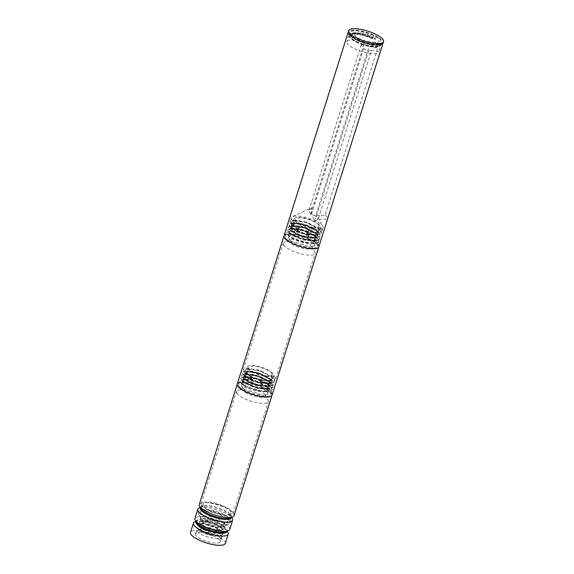 <?xml version="1.0" encoding="UTF-8"?>
<svg xmlns="http://www.w3.org/2000/svg" width="574" height="574" viewBox="0 0 574 574"><rect width="100%" height="100%" fill="white"/><g stroke="black" fill="none" stroke-linecap="round" stroke-linejoin="round"><path stroke-width="0.43" stroke-dasharray="2.87 2.15" d="M197.004 531.574L200.771 534.322L206.152 536.532L212.265 538.053L217.675 538.491L221.126 537.673L221.858 536.783L221.815 535.757L220.351 533.77L215.02 530.369L209.173 528.08L203.447 526.738L199.221 526.616L197.528 527.585L198.719 529.666L202.593 532.005L208.226 534.121L214.31 535.456L219.426 535.642L222.375 534.595L222.475 532.493L219.727 529.795L214.798 527.083L208.857 524.945L203.325 523.832L199.537 523.962L198.389 525.246L200.168 527.341L204.488 529.687L210.321 531.682L216.326 532.816L221.09 532.751L223.508 531.467L223.021 529.206L219.77 526.458L214.532 523.811L208.556 521.852L203.275 520.977L201.137 521.034L199.286 522.024L199.637 523.237L201.725 525.023L206.439 527.348L212.423 529.214L218.285 530.125L222.655 529.809L224.491 528.439L224.226 526.932L222.303 525.095L224.298 523.23L225.073 524.256L225.331 525.762L222.382 527.37L210.809 525.884L201.079 521.221L200.132 519.348L204.437 518.322L213.413 520.388L221.729 524.543L224.456 528.546L221.507 530.146L209.941 528.661L200.204 524.005L199.25 522.125L203.562 521.106L212.538 523.172L220.854 527.319L223.58 531.323L220.617 532.93L209.051 531.445L199.329 526.781L198.374 524.909L202.687 523.883L211.662 525.949L219.978 530.103L222.698 534.107L219.742 535.707L208.161 534.215L198.446 529.558L197.499 527.685L201.058 526.623L208.757 528.066L216.893 531.474L221.564 535.377L221.88 536.31L218.794 536.216L221.04 538.986L219.383 536.46L215.2 533.684L209.496 531.251L203.627 529.687L199.013 529.321L196.738 530.175L197.004 531.574M195.82 535.334A12.98 3.731 -162.5 0 1 195.519 533.978A12.98 3.731 -162.5 0 1 209.022 534.322A12.98 3.731 -162.5 0 1 220.28 541.784A12.98 3.731 -162.5 0 1 208.821 542.028A12.98 3.731 -162.5 0 1 195.82 535.334M221.04 538.986L221.88 536.31M224.298 523.23L223.458 525.906M201.079 518.659A12.98 3.731 -162.5 0 1 201.008 518.544A12.98 3.731 -162.5 0 1 200.778 517.296A12.98 3.731 -162.5 0 1 214.281 517.648A12.98 3.731 -162.5 0 1 225.539 525.102A12.98 3.731 -162.5 0 1 224.635 525.992A12.98 3.731 -162.5 0 1 212.193 524.801A12.98 3.731 -162.5 0 1 201.079 518.659M272.04 377.527L270.741 375.97L259.857 370.273L248.614 368.429L246.633 369.484L247.817 371.636L244.23 371.615L246.971 374.313L245.787 372.16L247.652 371.12L252.158 371.263L258.214 372.691L264.37 375.116L269.163 378.015L271.193 380.203L271.473 381.789L270.655 382.75L268.381 383.461L261.256 383.08L254.82 381.445L249.173 379.105L245.923 376.939L245.012 374.722L247.451 373.825L252.345 374.219L258.537 375.862L264.542 378.424L268.933 381.344L270.318 382.987L270.598 384.566L269.292 385.785L267.513 386.237L259.175 385.635L252.775 383.827L247.437 381.409L245.048 379.723L244.036 377.721L244.373 377.247L247.337 376.58L252.582 377.218L258.852 379.07L264.65 381.746L268.603 384.659L269.723 387.35L266.645 389.014L263.244 389.1L257.08 388.146L250.773 386.18L244.18 382.506L243.161 380.505L243.835 379.809L247.308 379.378L252.847 380.268L259.147 382.306L264.7 385.075L268.18 387.967L268.754 390.349L265.769 391.798L261.292 391.791L254.978 390.614L248.815 388.512L244.223 386.029L240.721 382.743L243.118 381.129L242.271 383.805M267.384 392.3A13.69 3.932 -162.5 0 1 267.699 393.742A13.69 3.932 -162.5 0 1 253.464 393.369A13.69 3.932 -162.5 0 1 241.582 385.506A13.69 3.932 -162.5 0 1 253.665 385.247A13.69 3.932 -162.5 0 1 267.384 392.3M243.118 381.129L243.498 381.897L257.403 388.333L265.726 389.208L269.687 387.45L269.414 385.871L268.123 384.322L257.238 378.618L245.988 376.766L244.007 377.828L247.1 381.337L256.104 384.996L265.791 386.467L270.562 384.673L270.289 383.088L268.998 381.538L258.121 375.841L246.87 373.99L244.883 375.044L247.982 378.56L256.98 382.219L266.666 383.683L271.437 381.889L271.165 380.311L269.866 378.754L258.996 373.057L247.746 371.206L245.758 372.268L248.858 375.776L257.855 379.436L267.549 380.906L272.313 379.113L272.04 377.534M273.224 373.774A13.69 3.932 17.5 0 0 259.513 366.714A13.69 3.932 17.5 0 0 247.43 366.973A13.69 3.932 17.5 0 0 259.305 374.836A13.69 3.932 17.5 0 0 273.547 375.209A13.69 3.932 17.5 0 0 273.224 373.774M246.971 374.313L246.59 373.968L246.971 374.313L247.817 371.636M218.794 536.216L217.718 534.918L209.359 530.484L200.893 529.041L200.204 531.194L198.446 529.558M222.289 525.102L220 527.693L210.601 526.53L202.837 522.857L203.512 520.704L211.985 522.146L220.351 526.58L219.124 530.476L209.732 529.314L201.969 525.641L202.636 523.488L211.096 524.923L219.469 529.357L218.242 533.26L208.85 532.091L201.087 528.417L201.761 526.265L210.22 527.7L218.594 532.134L217.359 536.037L207.96 534.868L200.204 531.194M240.721 382.743L241.546 383.654L253.794 389.581L268.144 391.468L269.88 385.95L257.037 379.263L243.606 377.096L242.422 380.871L254.662 386.797L269.019 388.691L270.763 383.174L257.92 376.487L244.488 374.32L243.29 378.087L255.53 384.013L269.888 385.907L271.631 380.383L258.788 373.703L245.363 371.536L244.165 375.303L256.399 381.229L270.756 383.131L272.499 377.599L259.649 370.919L246.232 368.759L244.23 371.622M265.088 394.783A12.169 3.494 17.5 0 0 254.669 389.021A12.169 3.494 17.5 0 0 243.01 387.909A12.169 3.494 17.5 0 0 242.156 388.741A12.169 3.494 17.5 0 0 242.443 390.019A12.169 3.494 17.5 0 0 254.634 396.29A12.169 3.494 17.5 0 0 265.375 396.06A12.169 3.494 17.5 0 0 265.159 394.898A12.169 3.494 17.5 0 0 265.088 394.783M236.883 393.29A16.739 4.807 -162.5 0 1 236.488 391.54A16.739 4.807 -162.5 0 1 237.658 390.399A16.739 4.807 -162.5 0 1 253.895 391.992A16.739 4.807 -162.5 0 1 268.115 399.999A16.739 4.807 -162.5 0 1 268.417 401.606A16.739 4.807 -162.5 0 1 253.643 401.915A16.739 4.807 -162.5 0 1 236.883 393.29M201.531 505.414A16.739 4.807 -162.5 0 1 201.137 503.656A16.739 4.807 -162.5 0 1 218.543 504.108A16.739 4.807 -162.5 0 1 233.066 513.723A16.739 4.807 -162.5 0 1 218.292 514.039A16.739 4.807 -162.5 0 1 201.531 505.414M271.811 373.473A12.169 3.494 -162.5 0 1 272.098 374.75A12.169 3.494 -162.5 0 1 259.434 374.42A12.169 3.494 -162.5 0 1 248.879 367.432A12.169 3.494 -162.5 0 1 259.62 367.202A12.169 3.494 -162.5 0 1 271.811 373.473M198.669 514.491A16.739 4.807 17.5 0 0 212.997 522.419A16.739 4.807 17.5 0 0 229.033 523.947A16.739 4.807 17.5 0 0 230.203 522.806A16.739 4.807 17.5 0 0 215.681 513.192A16.739 4.807 17.5 0 0 198.274 512.74A16.739 4.807 17.5 0 0 198.575 514.347A16.739 4.807 17.5 0 0 198.669 514.491M199.192 512.826A16.739 4.807 -162.5 0 1 198.805 511.068A16.739 4.807 -162.5 0 1 216.211 511.52A16.739 4.807 -162.5 0 1 230.726 521.135A16.739 4.807 -162.5 0 1 215.96 521.45A16.739 4.807 -162.5 0 1 199.192 512.826M226.041 531.818A16.23 4.657 17.5 0 0 227.175 530.713A16.23 4.657 17.5 0 0 213.097 521.386A16.23 4.657 17.5 0 0 196.222 520.955A16.23 4.657 17.5 0 0 196.509 522.512M229.693 529.472A18.26 5.245 17.5 0 0 213.858 518.982A18.26 5.245 17.5 0 0 194.866 518.487M195.928 521.881A16.23 4.657 -162.5 0 1 197.061 520.769A16.23 4.657 -162.5 0 1 212.803 522.318A16.23 4.657 -162.5 0 1 226.587 530.082A16.23 4.657 -162.5 0 1 226.881 531.639M194.679 521.874A18.26 5.245 -162.5 0 1 212.394 523.61A18.26 5.245 -162.5 0 1 227.907 532.349M200.312 507.983A16.23 4.657 -162.5 0 1 201.438 506.871A16.23 4.657 -162.5 0 1 217.187 508.413A16.23 4.657 -162.5 0 1 230.97 516.184A16.23 4.657 -162.5 0 1 231.265 517.741M199.063 507.976A18.26 5.245 -162.5 0 1 216.778 509.712A18.26 5.245 -162.5 0 1 232.283 518.451M230.425 517.92A16.23 4.657 17.5 0 0 231.559 516.815A16.23 4.657 17.5 0 0 217.481 507.488A16.23 4.657 17.5 0 0 200.599 507.057A16.23 4.657 17.5 0 0 200.893 508.614M234.077 515.574A18.26 5.245 17.5 0 0 218.242 505.084A18.26 5.245 17.5 0 0 199.25 504.589M203.418 505.809A14.709 4.226 -162.5 0 1 203.074 504.266A14.709 4.226 -162.5 0 1 218.371 504.661A14.709 4.226 -162.5 0 1 231.128 513.113A14.709 4.226 -162.5 0 1 218.149 513.393A14.709 4.226 -162.5 0 1 203.418 505.809M201.079 513.221A14.709 4.226 -162.5 0 1 200.735 511.678A14.709 4.226 -162.5 0 1 216.032 512.08A14.709 4.226 -162.5 0 1 228.789 520.525A14.709 4.226 -162.5 0 1 215.81 520.805A14.709 4.226 -162.5 0 1 201.079 513.221M271.237 392.659A18.26 5.245 17.5 0 0 256.219 384.623A18.26 5.245 17.5 0 0 239.315 382.593M225.309 543.37A18.26 5.245 17.5 0 0 209.474 532.88A18.26 5.245 17.5 0 0 190.489 532.392M289.863 232.872L290.243 233.64L304.148 240.076L312.471 240.951L316.432 239.193L316.159 237.614L314.868 236.065L303.983 230.361L292.733 228.509L290.753 229.571L293.845 233.08L302.85 236.739L312.536 238.21L317.307 236.416L317.035 234.831L315.743 233.281L304.866 227.584L293.615 225.733L291.628 226.787L294.727 230.296L303.725 233.962L313.411 235.426L318.183 233.632L317.91 232.054L316.618 230.497L305.741 224.8L294.491 222.949L292.503 224.011L295.603 227.519L304.6 231.179L314.294 232.649L319.058 230.856L318.785 229.27L317.487 227.713L306.602 222.016L295.359 220.172L293.379 221.227L294.562 223.379L290.975 223.358L293.716 226.056L292.539 223.903L294.397 222.863L298.903 223.006L304.959 224.434L311.115 226.859L315.908 229.758L317.946 231.946L318.218 233.532L317.4 234.493L313.727 235.318L308.001 234.823L301.565 233.188L295.919 230.848L292.381 228.395L291.764 226.465L294.197 225.568L299.09 225.962L305.282 227.605L311.287 230.167L315.678 233.087L317.4 235.727L316.037 237.528L311.89 238.102L305.92 237.378L299.52 235.57L294.182 233.152L291.147 230.755L291.118 228.99L294.082 228.323L299.327 228.961L305.598 230.813L311.402 233.482L315.348 236.402L316.468 239.093L313.39 240.757L309.989 240.843L303.825 239.889L297.519 237.923L292.532 235.462L290.028 233.137L289.906 232.248L290.58 231.544L294.053 231.121L299.592 232.004L305.892 234.048L311.445 236.818L314.925 239.702L315.499 242.092L313.009 243.455L308.037 243.534L301.73 242.357L295.56 240.255L290.968 237.772L287.466 234.486L289.863 232.872L289.016 235.548M314.129 244.043A13.69 3.932 -162.5 0 1 314.452 245.485A13.69 3.932 -162.5 0 1 300.209 245.112A13.69 3.932 -162.5 0 1 288.327 237.249A13.69 3.932 -162.5 0 1 300.41 236.99A13.69 3.932 -162.5 0 1 314.129 244.043M319.969 225.517A13.69 3.932 17.5 0 0 306.258 218.457A13.69 3.932 17.5 0 0 294.175 218.716A13.69 3.932 17.5 0 0 306.05 226.579A13.69 3.932 17.5 0 0 320.292 226.952A13.69 3.932 17.5 0 0 319.969 225.517M293.716 226.056L293.336 225.711L293.716 226.056L294.562 223.379M243.735 371.572L243.297 369.965L244.337 368.989L248.815 368.537L255.717 369.685L263.401 372.203L270.06 375.568L274.114 379.027L274.587 381.818L271.366 383.353L265.181 383.31L257.468 381.753L250.02 379.098L244.567 376.02L242.379 373.287L243.943 371.593L248.879 371.392L256.018 372.77L263.667 375.468L270.017 378.89L273.554 382.298L273.898 384.2L273.446 384.932L269.701 386.23L263.172 385.943L255.38 384.178L248.133 381.409L243.118 378.331L241.496 375.726L243.627 374.241L249.001 374.284L256.334 375.898L263.897 378.747L269.902 382.219L272.915 385.549L273.023 386.976L272.219 388.01L269.378 388.942L261.127 388.533L253.299 386.582L246.296 383.712L241.963 380.863L240.664 378.302L243.398 376.924L249.166 377.211L256.657 379.048L264.09 382.04L269.708 385.541L271.803 387.859L272.176 388.785L269.034 388.691L271.33 391.461L269.443 388.727L256.212 381.854L242.357 379.622L239.817 380.978L240.262 382.585L246.504 386.905L257.217 390.585L267.369 391.733L272.184 389.653L270.325 385.95L257.08 379.07L243.225 376.845L240.7 378.194L241.137 379.809L247.38 384.128L258.092 387.809L268.245 388.95L273.059 386.869L271.208 383.174L257.956 376.293L244.101 374.061L241.575 375.418L242.013 377.025L248.255 381.351L258.974 385.025L269.12 386.173L273.934 384.092L272.09 380.397L258.845 373.516L244.983 371.285L242.45 372.641L242.888 374.248L249.138 378.567L259.85 382.248L269.995 383.389L274.81 381.315L274.465 379.414L272.535 377.584L274.58 375.733L275.642 378.682L272.959 380.433L267.154 380.641L259.563 379.299L251.957 376.774L246.095 373.71L243.735 371.572M283.628 245.033A16.739 4.807 -162.5 0 1 283.233 243.283A16.739 4.807 -162.5 0 1 284.403 242.142A16.739 4.807 -162.5 0 1 300.64 243.728A16.739 4.807 -162.5 0 1 314.861 251.742A16.739 4.807 -162.5 0 1 315.162 253.349A16.739 4.807 -162.5 0 1 300.389 253.658A16.739 4.807 -162.5 0 1 283.628 245.033M274.58 375.733L273.741 378.409M271.33 391.461L272.176 388.785M239.071 386.345A16.739 4.807 17.5 0 0 255.839 394.969A16.739 4.807 17.5 0 0 270.605 394.654A16.739 4.807 17.5 0 0 256.09 385.039A16.739 4.807 17.5 0 0 238.684 384.587A16.739 4.807 17.5 0 0 239.071 386.345M287.466 234.486L288.292 235.397L300.539 241.324L314.889 243.211L316.626 237.693L303.782 231.006L290.351 228.839L289.167 232.613L301.407 238.54L315.765 240.434L317.508 234.917L304.665 228.23L291.233 226.056L290.035 229.83L302.276 235.756L316.633 237.65L318.376 232.126L305.533 225.446L292.109 223.279L290.91 227.046L303.144 232.972L317.501 234.874L319.244 229.342L306.394 222.662L292.977 220.502L290.975 223.365M272.535 377.584L269.651 380.928L257.03 379.299L246.354 374.162L247.358 370.955L244.983 371.285M266.645 389.014L269.034 388.691L267.685 387.098L256.413 381.208L244.739 379.292L243.72 382.492L254.382 387.629L267.003 389.272L268.567 384.315L257.288 378.424L245.607 376.515L244.603 379.723L255.272 384.853L267.879 386.496L269.443 381.538L258.164 375.647L246.483 373.739L245.485 376.939L256.155 382.076L268.768 383.712L270.325 378.761L259.046 372.87L247.358 370.955M311.833 246.526A12.169 3.494 17.5 0 0 301.415 240.764A12.169 3.494 17.5 0 0 289.755 239.652A12.169 3.494 17.5 0 0 288.901 240.484A12.169 3.494 17.5 0 0 289.188 241.762A12.169 3.494 17.5 0 0 301.379 248.033A12.169 3.494 17.5 0 0 312.12 247.803A12.169 3.494 17.5 0 0 311.904 246.633A12.169 3.494 17.5 0 0 311.833 246.526M318.556 225.216A12.169 3.494 -162.5 0 1 318.843 226.493A12.169 3.494 -162.5 0 1 306.179 226.163A12.169 3.494 -162.5 0 1 295.624 219.175A12.169 3.494 -162.5 0 1 306.365 218.945A12.169 3.494 -162.5 0 1 318.556 225.216M317.982 244.402A18.26 5.245 17.5 0 0 302.964 236.366A18.26 5.245 17.5 0 0 286.06 234.336M272.054 395.113A18.26 5.245 17.5 0 0 256.219 384.623A18.26 5.245 17.5 0 0 237.234 384.135M290.48 223.315L290.042 221.708L295.624 220.287L307.226 222.848L317.982 228.1L321.526 233.159L317.888 235.125L303.108 233.173L290.466 227.053L289.16 224.484L294.749 223.064L306.351 225.632L317.106 230.877L320.644 235.943L316.999 237.909L302.218 235.95L289.59 229.83L288.284 227.261L293.874 225.847L305.476 228.409L316.231 233.654L319.768 238.719L316.123 240.685L301.328 238.727L288.708 232.606L287.409 230.045L292.03 228.588L301.981 230.353L312.5 234.651L318.548 239.595L318.922 240.528L315.779 240.434L318.082 243.204L315.614 239.961L309.996 236.459L302.563 233.467L295.072 231.631L289.296 231.336L286.562 232.721L287.653 235.082L292.202 238.131L299.205 241.001L307.033 242.953L313.863 243.491L318.118 242.429L318.929 241.396L318.814 239.968L315.8 236.639L309.802 233.166L302.24 230.31L294.9 228.703L289.533 228.66L287.395 230.138L289.023 232.75L294.031 235.828L301.278 238.597L309.07 240.355L315.6 240.649L319.352 239.351L319.804 238.612L319.46 236.718L315.915 233.309L309.565 229.887L301.924 227.189L294.785 225.812L289.841 226.013L288.32 227.161L288.758 228.768L290.473 230.432L295.919 233.518L303.366 236.172L311.079 237.729L317.271 237.772L320.493 236.237L320.012 233.439L318.835 232.14L315.965 229.98L309.307 226.622L301.615 224.104L294.713 222.956L290.236 223.408L289.196 224.377L289.633 225.991L292.001 228.129L297.856 231.193L305.468 233.718L313.052 235.06L318.864 234.852L321.54 233.094L321.21 231.157L319.28 229.327L321.325 227.476L322.401 230.382L318.771 232.348L303.983 230.396L291.341 224.269L290.48 223.315M291.664 219.555A16.739 4.807 17.5 0 0 308.425 228.179A16.739 4.807 17.5 0 0 323.191 227.864A16.739 4.807 17.5 0 0 322.889 226.256A16.739 4.807 17.5 0 0 308.676 218.249A16.739 4.807 17.5 0 0 292.439 216.656A16.739 4.807 17.5 0 0 291.269 217.797A16.739 4.807 17.5 0 0 291.664 219.555M321.325 227.476L320.486 230.152M318.082 243.204L318.922 240.528M285.816 238.088A16.739 4.807 17.5 0 0 302.584 246.712A16.739 4.807 17.5 0 0 317.35 246.397A16.739 4.807 17.5 0 0 302.835 236.782A16.739 4.807 17.5 0 0 285.429 236.33A16.739 4.807 17.5 0 0 285.816 238.088M314.882 221.177L318.161 219.49L371.514 50.282L378.704 51.796A16.739 4.807 -162.5 0 1 378.704 51.811A16.739 4.807 -162.5 0 1 361.297 51.359A16.739 4.807 -162.5 0 1 346.782 41.744A16.739 4.807 -162.5 0 1 358.965 40.819A16.739 4.807 -162.5 0 1 376.264 47.965L369.068 46.451L315.722 215.659L310.527 214.346L364.196 44.126L361.24 44.801L363.679 48.632L368.551 50.957L314.882 221.177L311.438 214.317L311.682 207.759L292.439 216.656M368.551 50.957L371.514 50.282M369.068 46.451L364.196 44.126M319.273 229.32L316.396 232.671L303.775 231.042L293.099 225.905L294.103 222.698L305.791 224.613L317.07 230.504L315.513 235.455L302.9 233.819L292.231 228.682L293.228 225.482L304.909 227.39L316.188 233.281L314.624 238.239L302.017 236.596L291.348 231.466L292.353 228.258L304.033 230.167L315.313 236.058L313.748 241.015L301.128 239.372L290.466 234.235L291.484 231.035L303.165 232.951L314.43 238.834L315.779 240.449L313.39 240.757M376.264 47.965L379.184 38.702A16.739 4.807 -162.5 0 0 376.264 36.793L374.865 38.243L375.389 39.57A16.739 4.807 17.5 0 0 349.997 34.117A16.739 4.807 17.5 0 0 348.827 35.258A16.739 4.807 17.5 0 0 361.139 44.133A16.739 4.807 17.5 0 0 379.737 46.394L378.811 44.449L380.612 43.61A16.739 4.807 -162.5 0 1 380.454 43.689A16.739 4.807 -162.5 0 1 364.217 42.096A16.739 4.807 -162.5 0 1 350.004 34.081A16.739 4.807 -162.5 0 1 357.545 30.853A16.739 4.807 -162.5 0 1 376.264 36.793L375.389 39.57M374.865 38.243A15.211 4.37 17.5 0 0 351.776 33.285A15.211 4.37 17.5 0 0 350.987 35.782A15.211 4.37 17.5 0 0 363.909 43.064A15.211 4.37 17.5 0 0 378.675 44.514A15.211 4.37 17.5 0 0 378.811 44.449M379.737 46.394L380.612 43.61A16.739 4.807 -162.5 0 0 381.624 42.541A16.739 4.807 -162.5 0 1 381.624 42.541L378.704 51.811L381.631 42.533L383.116 42.842L327.567 219.031L318.161 219.49M379.184 38.702L380.677 39.01A18.26 5.245 17.5 0 0 361.778 31.061A18.26 5.245 17.5 0 0 348.253 32.022A18.26 5.245 17.5 0 1 364.361 31.678A18.26 5.245 17.5 0 1 382.65 41.084A18.26 5.245 17.5 0 1 383.073 43M380.677 39.01L325.121 215.2L315.722 215.659M311.682 207.759L308.999 210.486L310.527 214.346M314.308 215.307L317.881 217.611L317.271 219.95M363.679 48.632L311.438 214.317M361.24 44.801L308.999 210.486M325.121 215.2C327.015 216.427 327.833 217.704 327.567 219.031M318.8 246.856A18.26 5.245 17.5 0 0 302.964 236.366A18.26 5.245 17.5 0 0 283.979 235.871M377.635 46.422L377.9 46.099A15.878 4.556 -162.5 0 1 361.06 43.402A15.878 4.556 -162.5 0 1 349.717 35.703A15.878 4.556 -162.5 0 1 350.879 34.038A15.878 4.556 -162.5 0 1 372.806 38.092L372.591 38.508A15.699 4.506 17.5 0 0 357.193 34.053A15.699 4.506 17.5 0 0 349.767 36.14A15.699 4.506 17.5 0 0 360.981 43.753A15.699 4.506 17.5 0 0 377.635 46.422L376.888 46.064L375.274 42.096L379.005 43.882L377.326 44.672L377.9 46.099M372.591 38.508L372.139 38.609L371.5 36.176L373.774 35.66L372.576 37.224A14.781 4.248 17.5 0 0 352.156 33.443A14.781 4.248 17.5 0 0 351.388 35.875A14.781 4.248 17.5 0 0 362.89 42.605A14.781 4.248 17.5 0 0 377.326 44.672M372.576 37.224L372.806 38.092M373.774 35.66A16.309 4.685 17.5 0 0 356.598 30.931A16.309 4.685 17.5 0 0 350.405 34.175A16.309 4.685 17.5 0 0 363.084 41.593A16.309 4.685 17.5 0 0 379.005 43.882M372.139 38.609A14.781 4.248 17.5 0 0 351.719 34.835A14.781 4.248 17.5 0 0 358.37 42.404A14.781 4.248 17.5 0 0 376.888 46.064M375.274 42.096A11.738 3.372 -162.5 0 1 360.565 39.19A11.738 3.372 -162.5 0 1 355.284 33.177A11.738 3.372 -162.5 0 1 371.5 36.176M220.28 541.784L221.858 536.783M195.519 533.978L196.652 530.362M225.331 525.762L225.539 525.102M200.125 519.348L200.778 517.296M267.699 393.742L268.84 390.126M241.582 385.506L243.161 380.505M272.313 379.113L273.547 375.209M246.633 369.484L247.43 366.973M243.01 387.909L237.658 390.399M265.159 394.898L268.115 399.999M233.066 513.723L268.417 401.606M201.137 503.656L236.488 391.54M241.546 383.654L243.304 385.29M268.144 391.468L265.769 391.798M242.415 380.871L244.18 382.506M243.29 378.087L245.048 379.723M269.888 385.907L267.513 386.237M244.165 375.303L245.923 376.939M270.756 383.131L268.381 383.461M269.88 385.95L268.123 384.322M243.606 377.096L245.988 376.766M270.763 383.174L268.998 381.538M244.488 374.32L246.87 373.99M271.631 380.383L269.866 378.754M245.363 371.536L247.746 371.206M272.499 377.599L270.741 375.97M246.232 368.759L248.614 368.429M220 527.693L222.382 527.37M202.837 522.857L201.079 521.221M219.124 530.476L221.507 530.146M201.962 525.641L200.204 524.005M218.242 533.26L220.617 532.93M201.087 528.417L199.329 526.781M217.359 536.037L219.742 535.707M222.116 528.216L220.351 526.58M201.137 521.034L203.512 520.704M221.234 530.993L219.469 529.357M200.254 523.818L202.636 523.488M220.351 533.77L218.594 532.134M199.379 526.595L201.761 526.265M219.476 536.554L217.718 534.918M198.511 529.371L200.893 529.041M248.879 367.432L242.156 388.741M272.098 374.75L265.375 396.06M224.635 525.992L229.033 523.947M201.008 518.544L198.575 514.347M230.203 522.806L230.726 521.135M198.274 512.74L198.805 511.068M226.96 531.395L227.175 530.713M196.007 521.637L196.222 520.955M197.061 520.769L195.834 521.343M226.587 530.082L227.268 531.251M201.438 506.871L200.218 507.445M230.97 516.184L231.652 517.353M200.599 507.057L200.383 507.739M231.559 516.815L231.344 517.497M203.074 504.266L200.735 511.678M231.128 513.113L228.789 520.525M314.452 245.485L315.585 241.869M288.327 237.249L289.906 232.248M319.058 230.856L320.292 226.952M293.379 221.227L294.175 218.716M275.656 378.639L315.162 253.349M243.297 369.965L283.233 243.283M270.605 394.654L272.184 389.653M238.684 384.587L239.824 380.978M267.692 387.098L269.443 388.727M244.739 379.292L242.357 379.622M268.567 384.315L270.325 385.95M245.607 376.515L243.225 376.845M269.443 381.538L271.208 383.174M246.476 373.739L244.101 374.061M270.325 378.761L272.09 380.397M269.378 388.942L267.003 389.272M241.963 380.863L243.72 382.492M270.254 386.166L267.879 386.496M242.845 378.087L244.603 379.723M271.143 383.382L268.768 383.712M243.72 375.31L245.485 376.939M272.026 380.605L269.651 380.928M244.596 372.526L246.354 374.162M288.292 235.397L290.049 237.033M314.889 243.211L312.514 243.541M289.16 232.613L290.925 234.249M290.035 229.83L291.793 231.458M316.633 237.65L314.258 237.98M290.91 227.046L292.668 228.682M317.501 234.874L315.126 235.204M316.626 237.693L314.868 236.065M290.351 228.839L292.733 228.509M317.508 234.917L315.743 233.281M291.233 226.056L293.615 225.733M318.376 232.126L316.618 230.497M292.109 223.279L294.491 222.949M319.244 229.342L317.487 227.713M292.977 220.502L295.359 220.172M289.755 239.652L284.403 242.142M311.904 246.633L314.861 251.742M295.624 219.175L288.901 240.484M318.843 226.493L312.12 247.803M322.401 230.382L323.191 227.864M290.042 221.708L291.269 217.797M317.35 246.397L318.929 241.396M285.429 236.33L286.57 232.721M316.396 232.671L318.771 232.348M293.099 225.905L291.341 224.269M315.513 235.455L317.888 235.125M292.231 228.682L290.466 227.053M314.624 238.239L316.999 237.909M291.348 231.466L289.59 229.83M313.748 241.015L316.123 240.685M290.466 234.235L288.708 232.606M318.835 232.14L317.07 230.504M291.728 223.028L294.103 222.698M317.953 234.917L316.188 233.281M290.846 225.804L293.221 225.482M317.07 237.686L315.313 236.058M289.97 228.588L292.353 228.258M316.195 240.47L314.437 238.841M289.102 231.365L291.484 231.035M378.675 44.514L380.454 43.689M350.987 35.782L350.004 34.081M351.776 33.285L349.997 34.117M348.827 35.258L346.782 41.744M317.881 217.611L322.889 226.256M349.767 36.14L349.717 35.703M352.156 33.443L350.879 34.038M351.388 35.875L350.405 34.175M355.284 33.177L351.719 34.835"/><path stroke-width="0.86" d="M197.793 509.224L194.866 518.487A18.26 5.245 17.5 0 0 195.196 520.238L196.509 522.512A16.23 4.657 17.5 0 0 196.595 522.656A16.23 4.657 17.5 0 0 210.493 530.34A16.23 4.657 17.5 0 0 226.041 531.818L228.416 530.713A18.26 5.245 17.5 0 0 229.693 529.472L232.613 520.202A18.26 5.245 -162.5 0 1 216.506 520.546A18.26 5.245 -162.5 0 1 198.217 511.14A18.26 5.245 -162.5 0 1 197.793 509.224A18.26 5.245 -162.5 0 1 199.063 507.976L200.218 507.445M195.196 520.238A18.26 5.245 17.5 0 0 195.296 520.403A18.26 5.245 17.5 0 0 210.923 529.049A18.26 5.245 17.5 0 0 228.416 530.713M226.96 531.395L226.881 531.639A16.23 4.657 -162.5 0 1 212.559 531.947A16.23 4.657 -162.5 0 1 196.308 523.581A16.23 4.657 -162.5 0 1 195.928 521.881L196.007 521.637M227.268 531.251L227.907 532.349A18.26 5.245 -162.5 0 1 228.23 534.1A18.26 5.245 -162.5 0 1 212.122 534.444A18.26 5.245 -162.5 0 1 193.833 525.038A18.26 5.245 -162.5 0 1 193.409 523.122A18.26 5.245 -162.5 0 1 194.679 521.874L195.834 521.343M231.344 517.497L231.265 517.741A16.23 4.657 -162.5 0 1 216.943 518.042A16.23 4.657 -162.5 0 1 200.692 509.683A16.23 4.657 -162.5 0 1 200.312 507.983L200.383 507.739M231.652 517.353L232.283 518.451A18.26 5.245 -162.5 0 1 232.613 520.202M239.315 382.593A18.26 5.245 17.5 0 0 237.234 384.135L199.25 504.589A18.26 5.245 17.5 0 0 199.58 506.34L200.893 508.614A16.23 4.657 17.5 0 0 200.979 508.758A16.23 4.657 17.5 0 0 214.87 516.442A16.23 4.657 17.5 0 0 230.425 517.92L232.8 516.815A18.26 5.245 17.5 0 0 234.077 515.574L272.054 395.113A18.26 5.245 17.5 0 0 271.237 392.659M199.58 506.34A18.26 5.245 17.5 0 0 199.68 506.505A18.26 5.245 17.5 0 0 215.307 515.151A18.26 5.245 17.5 0 0 232.8 516.815M272.054 395.113A18.26 5.245 17.5 0 1 255.947 395.457A18.26 5.245 17.5 0 1 237.658 386.044A18.26 5.245 17.5 0 1 237.234 384.135A18.26 5.245 17.5 0 0 237.658 386.044A18.26 5.245 17.5 0 0 255.947 395.457A18.26 5.245 17.5 0 0 272.054 395.113L318.8 246.856A18.26 5.245 17.5 0 0 317.982 244.402M193.409 523.122L190.489 532.392A18.26 5.245 17.5 0 0 190.912 534.301A18.26 5.245 17.5 0 0 209.201 543.714A18.26 5.245 17.5 0 0 225.309 543.37L228.23 534.1M286.06 234.336A18.26 5.245 17.5 0 0 283.979 235.871A18.26 5.245 17.5 0 0 284.403 237.787A18.26 5.245 17.5 0 0 302.692 247.2A18.26 5.245 17.5 0 0 318.8 246.856L383.073 43A18.26 5.245 17.5 0 0 383.116 42.842M237.234 384.135L348.253 32.022A18.26 5.245 17.5 0 0 348.676 33.938A18.26 5.245 17.5 0 0 366.965 43.344A18.26 5.245 17.5 0 0 383.073 43L383.511 41.608A18.26 5.245 17.5 0 0 383.088 39.699A18.26 5.245 17.5 0 0 364.799 30.286A18.26 5.245 17.5 0 0 348.691 30.63A18.26 5.245 17.5 0 0 364.526 41.12A18.26 5.245 17.5 0 0 383.511 41.608M283.979 235.871A18.26 5.245 17.5 0 0 284.403 237.787A18.26 5.245 17.5 0 0 302.692 247.2A18.26 5.245 17.5 0 0 318.8 246.856M348.691 30.63L348.253 32.022A18.26 5.245 17.5 0 0 364.088 42.512A18.26 5.245 17.5 0 0 383.073 43"/></g></svg>
